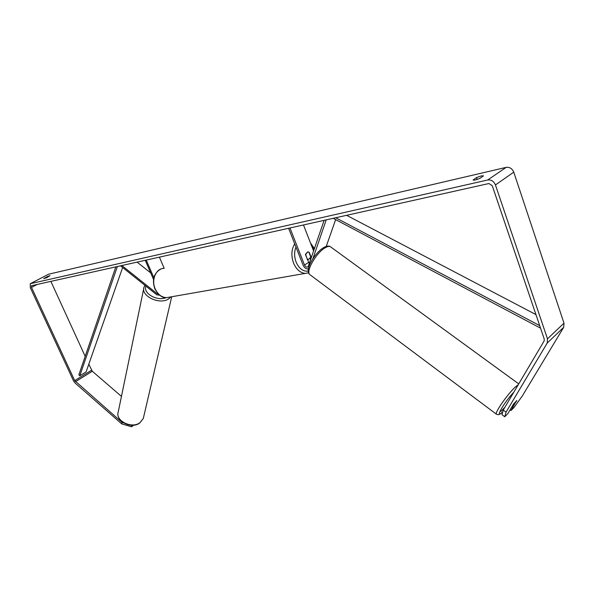 <?xml version="1.0" encoding="UTF-8"?>
<svg xmlns="http://www.w3.org/2000/svg" width="594" height="594" viewBox="0 0 594 594"><rect width="100%" height="100%" fill="white"/><g stroke="black" fill="none" stroke-linecap="round" stroke-linejoin="round"><path stroke-width="0.89" d="M120.493 265.8L156.823 294.832L159.667 295.248M121.822 265.503L157.076 293.644L158.323 294.082M164.189 268.325L159.392 257.113M153.527 279.455L145.24 260.276M153.861 277.702L146.235 260.053M137.051 262.103L150.69 272.891M47.631 277.25L47.334 276.596L49.985 275.616L46.815 277.673L43.674 278.668L47.334 276.596M477.16 179.418L476.529 177.569L473.099 180.012C474.086 180.413 476.403 179.834 480.041 178.274L483.464 175.839L481.281 175.898L476.529 177.569M516.795 400.616L513.602 403.979L507.751 413.751L504.759 416.743L501.982 414.701L503.229 410.09L544.149 340.934L544.267 339.137L492.233 185.647L488.929 183.524L31.504 285.714L31.519 287.422L74.71 380.628L122.089 422.453L123.463 422.854M510.083 409.86L510.996 410.521L513.944 407.581L522.282 396.027L563.684 327.324L563.996 323.173L513.765 172.171C512.191 168.548 509.659 166.951 506.17 167.367L48.597 274.213L30.613 283.531M503.229 410.09L506.043 412.154L547.208 343.057L547.49 338.847L495.441 184.942C493.822 181.244 491.245 179.588 487.726 179.982L30.279 283.702L30.309 287.689L73.463 380.739L75.26 383.175L121.792 423.93L122.089 422.453M131.668 425.259L131.482 426.767L133.828 425.163M131.482 426.767L121.792 423.93M88.803 364.226L92.315 371.265L121.458 396.398M50.854 281.348L85.187 356.333M510.996 410.521L516.49 400.742M506.043 412.154L504.759 416.743M324.131 220.329L308.123 266.81C306.779 267.575 305.576 266.981 304.522 265.043L289.961 227.955M308.42 268.859C306.229 269.193 304.477 268.005 303.148 265.295L288.595 228.259M326.203 219.862L312.912 258.672M313.647 251.091L303.475 224.94M309.333 263.751L305.464 254.707L307.803 251.811L309.207 252.331L311.353 257.826M310.172 258.568L310.669 259.838M335.647 219.602L326.255 246.406M307.521 259.199L308.516 259.467L310.781 257.113L308.821 252.079L307.803 251.811L305.546 254.158L307.247 259.251M513.721 403.823L511.62 407.336L512.6 406.719L516.847 400.66M535.944 314.597L346.606 215.31M539.686 325.623L335.692 217.746M540.547 328.163L333.197 218.302M117.374 266.498L79.796 375.794L78.861 374.829L115.823 266.84M79.796 375.794L86.115 371.896L122.646 267.515M157.076 293.644L157.61 293.332M143.637 417.033L143.303 418.458L139.894 422.75C131.519 429.12 114.865 420.589 118.288 411.739L143.748 288.506M144.884 285.291L144.03 287.117C140.429 295.857 159.296 305.086 168.481 299.012L171.013 296.874M166.038 297.639C157.135 301.559 142.723 293.258 145.938 286.13M30.702 283.501L48.597 274.213M487.726 179.982L506.17 167.367M75.483 381.675L92.315 371.265M74.71 380.628L91.55 370.233M31.519 287.422L37.377 284.355M547.208 343.057L563.684 327.324M547.49 338.847L563.996 323.173M495.441 184.942L513.765 172.171M304.522 265.043L308.509 262.474M308.553 272.832L305.383 273.396C300.319 273.002 296.384 269.565 293.562 263.09C291.001 255.776 291.387 249.361 294.721 243.852M295.99 247.082C294.127 251.752 294.171 256.749 296.116 262.08C299.101 268.703 303.148 271.71 308.264 271.094M163.989 268.369C156.036 268.265 151.01 279.915 155.234 288.981C157.878 294.513 161.665 297.401 166.58 297.646L169.617 297.119M314.204 249.458L311.174 244.735M496.621 414.337L496.361 414.159C494.572 412.8 507.625 394.045 515.28 387.065L518.265 384.682M513.862 392.122C503.512 403.051 494.03 420.166 502.717 411.991M518.733 383.895L330.888 247.067C329.7 245.953 327.702 246.243 324.903 247.936C316.045 253.029 305.628 271.436 309.734 274.532L310.254 274.925M504.974 407.142L500.905 411.427M171.718 296.748L143.303 418.458L139.746 423.032C131.289 429.44 114.961 421.109 118.288 411.739M160.848 269.045C153.824 273.092 151.826 279.737 154.863 288.959C158.962 295.5 162.867 298.396 166.58 297.646L308.59 272.817M307.41 259.675L308.516 259.467M314.464 248.686L310.484 242.961M323.203 247.854C314.501 253.348 304.358 270.218 309.734 274.532L496.361 414.159L498.01 414.686C499.398 414.011 497.423 416.06 502.702 412.043M323.537 247.646C326.403 246.02 328.623 245.671 330.219 246.607"/></g></svg>
